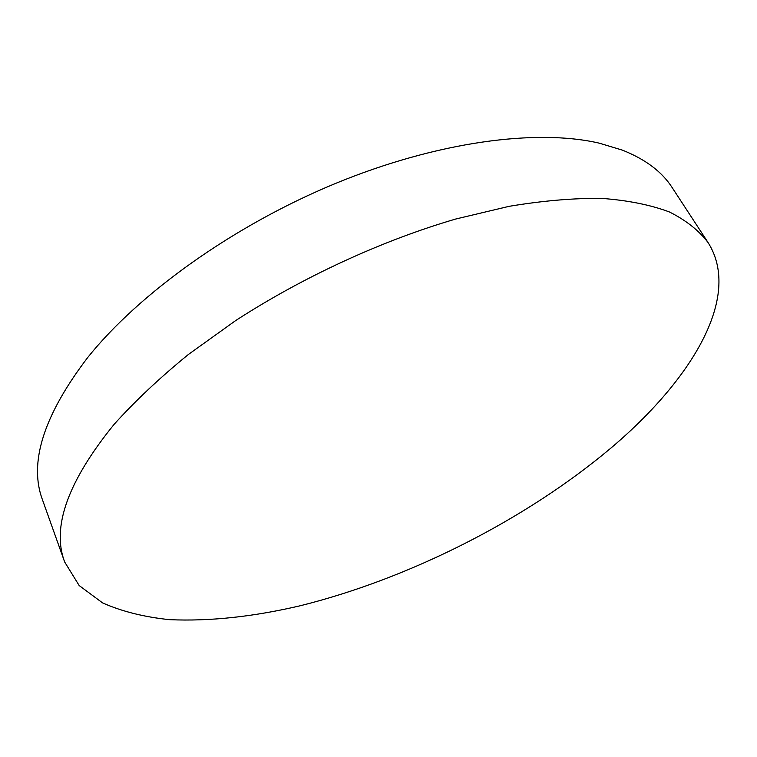 <?xml version="1.0" encoding="UTF-8"?>
<svg xmlns="http://www.w3.org/2000/svg" width="757" height="757" viewBox="0 0 757 757"><rect width="100%" height="100%" fill="white"/><g stroke="black" fill="none" stroke-linecap="round" stroke-linejoin="round"><path stroke-width="1.14" d="M64.667 561.987L42.562 500.065C28.539 462.868 43.632 415.3 87.831 357.351C139.279 293.186 233.648 225.539 335.332 183.525C437.101 141.597 536.685 128.567 599.326 143.177L622.32 150.113C645.371 159.244 661.968 171.725 672.131 187.547L708.088 242.59C742.598 297.141 690.838 380.913 609.915 448.91C524.715 520.248 408.988 578.708 300.037 605.808C253.103 616.794 209.651 621.421 169.672 619.671C144.341 617.087 121.991 611.495 102.602 602.913L79.182 585.558L64.667 561.987C51.419 527.137 67.912 481.244 114.146 424.308C135.077 401.03 159.85 377.734 188.484 354.399L235.711 320.542C303.235 276.797 381.897 240.594 455.78 219.01L509.158 206.32C542.968 200.69 573.92 198.05 602.004 198.41C628.13 200.378 650.604 204.91 669.425 211.979C686.069 220.315 698.957 230.525 708.088 242.59"/></g></svg>
